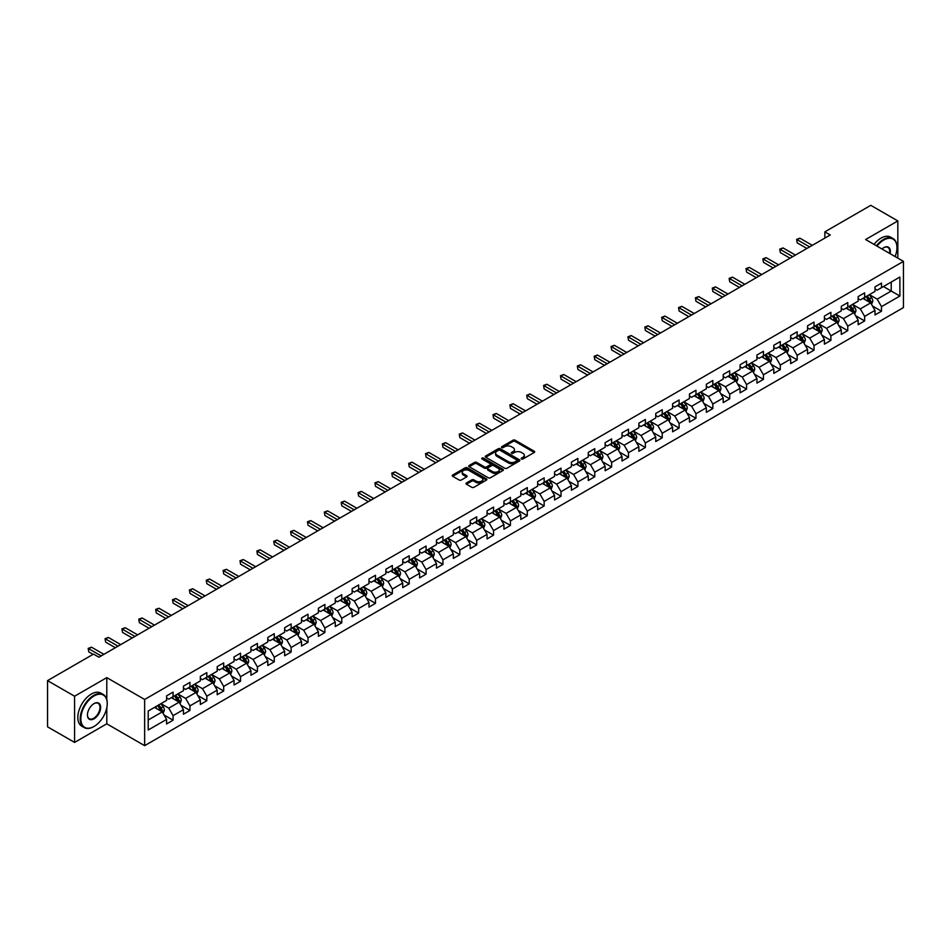 <?xml version="1.0" encoding="UTF-8"?>
<svg xmlns="http://www.w3.org/2000/svg" width="951" height="951" viewBox="0 0 951 951"><rect width="100%" height="100%" fill="white"/><g stroke="black" fill="none" stroke-linecap="round" stroke-linejoin="round"><path stroke-width="1.43" d="M521.481 458.976A1.046 0.606 0 0 0 522.967 458.976L534.248 452.462A1.498 0.868 0 0 0 534.688 451.856A1.498 0.868 0 0 0 534.248 451.238L515.145 440.206A1.498 0.868 0 0 0 513.017 440.206L501.748 446.72A1.046 0.606 0 0 0 503.234 447.576L504.684 446.732A4.803 2.77 0 0 1 511.483 446.732L513.076 447.659A4.803 2.77 0 0 1 514.479 449.621A4.803 2.77 0 0 1 513.076 451.582L511.614 452.414A1.046 0.606 0 0 0 513.1 453.282L514.562 452.438A4.803 2.77 0 0 1 521.35 452.438L522.943 453.354A4.803 2.77 0 0 1 524.346 455.315A4.803 2.77 0 0 1 522.943 457.276L521.481 458.12A1.046 0.606 0 0 0 521.481 458.976L521.481 458.12M466.43 482.977A1.498 0.868 0 0 0 465.99 483.595A1.498 0.868 0 0 0 466.43 484.202L471.791 487.304A1.498 0.868 0 0 0 473.907 487.304L486.436 480.065A1.498 0.868 0 0 0 486.876 479.459A1.498 0.868 0 0 0 486.436 478.84L467.333 467.809A1.498 0.868 0 0 0 465.205 467.809L452.688 475.048A1.498 0.868 0 0 0 452.248 475.655A1.498 0.868 0 0 0 452.688 476.273L459.155 480.005A1.498 0.868 0 0 0 461.283 480.005L466.644 476.915A1.498 0.868 0 0 0 467.084 476.296A1.498 0.868 0 0 0 466.644 475.69L463.434 473.836A4.018 2.318 0 0 1 462.257 472.195A4.018 2.318 0 0 1 464.73 470.056A4.018 2.318 0 0 1 469.105 470.555L481.681 477.818A4.018 2.318 0 0 1 482.858 479.459A4.018 2.318 0 0 1 480.386 481.598A4.018 2.318 0 0 1 476.011 481.099L473.907 479.886A1.498 0.868 0 0 0 471.791 479.886L466.43 482.977L466.43 484.202M106.797 677.623L74.582 696.227L47.55 680.631L47.55 726.826L74.582 742.422L106.797 723.818L144.647 745.667L144.647 699.472L106.797 677.623L106.797 699.556M897.827 258.137L897.827 220.929L865.612 239.533L903.45 261.382L144.647 699.472M897.827 220.929L870.795 205.333L824.85 231.854L824.85 238.107M47.55 680.631L93.507 654.098L98.904 657.212L830.247 234.98L824.85 231.854M504.791 468.249A1.498 0.868 0 0 0 506.919 468.249L519.436 461.009A1.498 0.868 0 0 0 519.876 460.403A1.498 0.868 0 0 0 519.436 459.785L500.333 448.753A1.498 0.868 0 0 0 498.217 448.753L485.688 455.993A1.498 0.868 0 0 0 485.248 456.599A1.498 0.868 0 0 0 485.688 457.217L504.791 468.249M482.454 459.202A1.046 0.606 0 0 1 483.512 459.345L483.512 458.097L502.936 469.319A1.498 0.868 0 0 1 503.376 469.925A1.498 0.868 0 0 1 502.936 470.543L490.419 477.771A1.498 0.868 0 0 1 488.291 477.771L469.188 466.739L474.549 463.672L474.549 462.424L469.188 465.514A1.498 0.868 0 0 0 468.748 466.133A1.498 0.868 0 0 0 469.188 466.739L469.188 465.514M474.549 463.672A1.498 0.868 0 0 1 476.665 463.672L476.665 462.424A1.498 0.868 0 0 0 474.549 462.424M476.665 462.424L484.416 466.893A1.498 0.868 0 0 0 486.543 466.893L490.098 464.837A1.498 0.868 0 0 0 490.538 464.231A1.498 0.868 0 0 0 490.098 463.613L482.026 458.964A1.046 0.606 0 0 1 483.512 458.097M144.647 745.667L903.45 307.577L903.45 261.382M164.047 714.986L173.082 720.204L173.082 715.651L183.46 709.648L183.46 714.213L189.95 710.468L189.95 705.904L200.328 699.912L200.328 704.477L206.819 700.721L206.819 696.168L217.197 690.176L217.197 694.729L223.687 690.985L223.687 686.432L234.065 680.44L234.065 684.993L240.544 681.249L240.544 676.696L250.933 670.705L250.933 675.258L257.412 671.513L257.412 666.96L267.802 660.957L267.802 665.522L274.28 661.777L274.28 657.212L284.658 651.221L284.658 655.786L291.149 652.041L291.149 647.476L301.526 641.485L301.526 646.038L308.017 642.294L308.017 637.741L318.395 631.749L318.395 636.302L324.885 632.558L324.885 628.005L335.263 622.013L335.263 626.566L341.754 622.822L341.754 618.269L352.132 612.266L352.132 616.83L358.622 613.086L358.622 608.521L369 602.53L369 607.095L375.49 603.35L375.49 598.785L385.868 592.794L385.868 597.347L392.359 593.602L392.359 589.049L402.737 583.058L402.737 587.611L409.215 583.866L409.215 579.314L419.605 573.322L419.605 577.875L426.084 574.131L426.084 569.578L436.473 563.586L436.473 568.139L442.952 564.395L442.952 559.83L453.33 553.839L453.33 558.403L459.82 554.659L459.82 550.094L470.198 544.103L470.198 548.656L476.689 544.911L476.689 540.358L487.067 534.367L487.067 538.92L493.557 535.175L493.557 530.622L503.935 524.631L503.935 529.184L510.425 525.439L510.425 520.886L520.803 514.895L520.803 519.448L527.294 515.704L527.294 511.139L537.672 505.147L537.672 509.712L544.162 505.968L544.162 501.403L554.54 495.412L554.54 499.976L561.031 496.22L561.031 491.667L571.408 485.676L571.408 490.229L577.887 486.484L577.887 481.931L588.277 475.94L588.277 480.493L594.755 476.748L594.755 472.195L605.145 466.204L605.145 470.757L611.624 467.012L611.624 462.459L622.002 456.456L622.002 461.021L628.492 457.276L628.492 452.712L638.87 446.72L638.87 451.285L645.36 447.529L645.36 442.976L655.738 436.985L655.738 441.537L662.229 437.793L662.229 433.24L672.607 427.249L672.607 431.802L679.097 428.057L679.097 423.504L689.475 417.513L689.475 422.066L695.966 418.321L695.966 413.768L706.343 407.765L706.343 412.33L712.834 408.585L712.834 404.02L723.212 398.029L723.212 402.594L729.702 398.838L729.702 394.285L740.08 388.293L740.08 392.846L746.559 389.102L746.559 384.549L756.948 378.557L756.948 383.11L763.427 379.366L763.427 374.813L773.805 368.822L773.805 373.374L780.295 369.63L780.295 365.077L790.673 359.074L790.673 363.639L797.164 359.894L797.164 355.329L807.542 349.338L807.542 353.903L814.032 350.158L814.032 345.593L824.41 339.602L824.41 344.155L830.901 340.41L830.901 335.858L841.278 329.866L841.278 334.419L847.769 330.675L847.769 326.122L858.147 320.13L858.147 324.683L864.637 320.939L864.637 316.386L875.015 310.383L875.015 314.947L881.506 311.203L881.506 306.638L899.884 296.034L899.884 277.05L891.23 282.043L891.23 291.042L899.884 296.034M173.082 720.204L166.591 723.949L166.591 719.396L148.213 729.999L148.213 711.027L166.591 700.412L166.591 695.859L173.082 692.114L173.082 696.667L183.46 690.676L183.46 686.123L189.95 682.378L189.95 686.931L200.328 680.94L200.328 676.375L206.819 672.63L206.819 677.195L217.197 671.204L217.197 666.639L223.687 662.895L223.687 667.459L234.065 661.456L234.065 656.903L240.544 653.159L240.544 657.712L250.933 651.72L250.933 647.167L257.412 643.423L257.412 647.976L267.802 641.984L267.802 637.432L274.28 633.687L274.28 638.24L284.658 632.249L284.658 627.696L291.149 623.939L291.149 628.504L301.526 622.513L301.526 617.948L308.017 614.203L308.017 618.768L318.395 612.765L318.395 608.212L324.885 604.467L324.885 609.02L335.263 603.029L335.263 598.476L341.754 594.732L341.754 599.285L352.132 593.293L352.132 588.74L358.622 584.996L358.622 589.549L369 583.557L369 579.004L375.49 575.248L375.49 579.813L385.868 573.822L385.868 569.257L392.359 565.512L392.359 570.077L402.737 564.074L402.737 559.521L409.215 555.776L409.215 560.329L419.605 554.338L419.605 549.785L426.084 546.04L426.084 550.593L436.473 544.602L436.473 540.049L442.952 536.305L442.952 540.857L453.33 534.866L453.33 530.313L459.82 526.557L459.82 531.122L470.198 525.13L470.198 520.566L476.689 516.821L476.689 521.386L487.067 515.394L487.067 510.83L493.557 507.085L493.557 511.638L503.935 505.647L503.935 501.094L510.425 497.349L510.425 501.902L520.803 495.911L520.803 491.358L527.294 487.613L527.294 492.166L537.672 486.175L537.672 481.622L544.162 477.877L544.162 482.43L554.54 476.439L554.54 471.874L561.031 468.13L561.031 472.695L571.408 466.703L571.408 462.138L577.887 458.394L577.887 462.947L588.277 456.955L588.277 452.403L594.755 448.658L594.755 453.211L605.145 447.22L605.145 442.667L611.624 438.922L611.624 443.475L622.002 437.484L622.002 432.931L628.492 429.186L628.492 433.739L638.87 427.748L638.87 423.183L645.36 419.439L645.36 424.003L655.738 418.012L655.738 413.447L662.229 409.703L662.229 414.267L672.607 408.264L672.607 403.711L679.097 399.967L679.097 404.52L689.475 398.528L689.475 393.976L695.966 390.231L695.966 394.784L706.343 388.793L706.343 384.24L712.834 380.495L712.834 385.048L723.212 379.057L723.212 374.492L729.702 370.747L729.702 375.312L740.08 369.321L740.08 364.756L746.559 361.011L746.559 365.576L756.948 359.573L756.948 355.02L763.427 351.276L763.427 355.829L773.805 349.837L773.805 345.284L780.295 341.54L780.295 346.093L790.673 340.101L790.673 335.548L797.164 331.804L797.164 336.357L807.542 330.366L807.542 325.813L814.032 322.056L814.032 326.621L824.41 320.63L824.41 316.065L830.901 312.32L830.901 316.885L841.278 310.882L841.278 306.329L847.769 302.584L847.769 307.137L858.147 301.146L858.147 296.593L864.637 292.849L864.637 297.401L875.015 291.41L875.015 286.857L881.506 283.113L881.506 287.666L899.884 277.05M171.346 697.665L179.133 702.159L168.755 708.15L160.969 703.657M166.591 697.915L168.755 699.163L173.082 696.667M168.755 708.15L173.082 715.651M179.133 702.159L183.46 709.648M188.215 687.93L196.001 692.423L185.623 698.414L177.837 693.921M183.46 688.179L185.623 689.427L189.95 686.931M185.623 698.414L189.95 705.904M196.001 692.423L200.328 699.912M205.083 678.194L212.869 682.687L202.492 688.679L194.705 684.185M200.328 678.443L202.492 679.692L206.819 677.195M202.492 688.679L206.819 696.168M212.869 682.687L217.197 690.176M221.952 668.458L229.738 672.951L219.36 678.943L211.574 674.449M217.197 668.708L219.36 669.956L223.687 667.459M219.36 678.943L223.687 686.432M229.738 672.951L234.065 680.44M238.82 658.71L246.606 663.204L236.228 669.207L228.442 664.713M234.065 658.96L236.228 660.208L240.544 657.712M236.228 669.207L240.544 676.696M246.606 663.204L250.933 670.705M255.688 648.974L263.475 653.468L253.097 659.459L245.31 654.966M250.933 649.224L253.097 650.472L257.412 647.976M253.097 659.459L257.412 666.96M263.475 653.468L267.802 660.957M272.557 639.238L280.343 643.732L269.953 649.723L262.179 645.23M267.802 639.488L269.953 640.736L274.28 638.24M269.953 649.723L274.28 657.212M280.343 643.732L284.658 651.221M289.425 629.503L297.211 633.996L286.822 639.987L279.035 635.494M284.658 629.752L286.822 631L291.149 628.504M286.822 639.987L291.149 647.476M297.211 633.996L301.526 641.485M306.293 619.767L314.068 624.26L303.69 630.251L295.904 625.758M301.526 620.016L303.69 621.265L308.017 618.768M303.69 630.251L308.017 637.741M314.068 624.26L318.395 631.749M323.15 610.019L330.936 614.524L320.558 620.516L312.772 616.022M318.395 610.269L320.558 611.517L324.885 609.02M320.558 620.516L324.885 628.005M330.936 614.524L335.263 622.013M340.018 600.283L347.804 604.777L337.427 610.768L329.64 606.274M335.263 600.533L337.427 601.781L341.754 599.285M337.427 610.768L341.754 618.269M347.804 604.777L352.132 612.266M356.887 590.547L364.673 595.041L354.295 601.032L346.509 596.539M352.132 590.797L354.295 592.045L358.622 589.549M354.295 601.032L358.622 608.521M364.673 595.041L369 602.53M373.755 580.811L381.541 585.305L371.163 591.296L363.377 586.803M369 581.061L371.163 582.309L375.49 579.813M371.163 591.296L375.49 598.785M381.541 585.305L385.868 592.794M390.623 571.075L398.41 575.569L388.032 581.56L380.245 577.067M385.868 571.325L388.032 572.573L392.359 570.077M388.032 581.56L392.359 589.049M398.41 575.569L402.737 583.058M407.492 561.328L415.278 565.833L404.9 571.824L397.114 567.331M402.737 561.577L404.9 562.826L409.215 560.329M404.9 571.824L409.215 579.314M415.278 565.833L419.605 573.322M424.36 551.592L432.146 556.085L421.769 562.077L413.982 557.583M419.605 551.842L421.769 553.09L426.084 550.593M421.769 562.077L426.084 569.578M432.146 556.085L436.473 563.586M441.228 541.856L449.015 546.35L438.625 552.341L430.851 547.847M436.473 542.106L438.625 543.354L442.952 540.857M438.625 552.341L442.952 559.83M449.015 546.35L453.33 553.839M458.097 532.12L465.883 536.614L455.493 542.605L447.707 538.111M453.33 532.37L455.493 533.618L459.82 531.122M455.493 542.605L459.82 550.094M465.883 536.614L470.198 544.103M474.965 522.384L482.739 526.878L472.362 532.869L464.575 528.376M470.198 522.634L472.362 523.882L476.689 521.386M472.362 532.869L476.689 540.358M482.739 526.878L487.067 534.367M491.822 512.637L499.608 517.142L489.23 523.133L481.444 518.64M487.067 512.886L489.23 514.146L493.557 511.638M489.23 523.133L493.557 530.622M499.608 517.142L503.935 524.631M508.69 502.901L516.476 507.394L506.098 513.397L498.312 508.892M503.935 503.15L506.098 504.399L510.425 501.902M506.098 513.397L510.425 520.886M516.476 507.394L520.803 514.895M525.558 493.165L533.345 497.658L522.967 503.65L515.18 499.156M520.803 493.414L522.967 494.663L527.294 492.166M522.967 503.65L527.294 511.139M533.345 497.658L537.672 505.147M542.427 483.429L550.213 487.922L539.835 493.914L532.049 489.42M537.672 483.679L539.835 484.927L544.162 482.43M539.835 493.914L544.162 501.403M550.213 487.922L554.54 495.412M559.295 473.693L567.081 478.187L556.704 484.178L548.917 479.684M554.54 473.943L556.704 475.191L561.031 472.695M556.704 484.178L561.031 491.667M567.081 478.187L571.408 485.676M576.163 463.957L583.95 468.451L573.572 474.442L565.786 469.949M571.408 464.207L573.572 465.455L577.887 462.947M573.572 474.442L577.887 481.931M583.95 468.451L588.277 475.94M593.032 454.209L600.818 458.703L590.44 464.706L582.654 460.201M588.277 454.459L590.44 455.707L594.755 453.211M590.44 464.706L594.755 472.195M600.818 458.703L605.145 466.204M609.9 444.474L617.686 448.967L607.297 454.958L599.522 450.465M605.145 444.723L607.297 445.971L611.624 443.475M607.297 454.958L611.624 462.459M617.686 448.967L622.002 456.456M626.768 434.738L634.543 439.231L624.165 445.223L616.379 440.729M622.002 434.987L624.165 436.236L628.492 433.739M624.165 445.223L628.492 452.712M634.543 439.231L638.87 446.72M643.625 425.002L651.411 429.495L641.033 435.487L633.247 430.993M638.87 425.252L641.033 426.5L645.36 424.003M641.033 435.487L645.36 442.976M651.411 429.495L655.738 436.985M660.493 415.266L668.28 419.76L657.902 425.751L650.115 421.257M655.738 415.516L657.902 416.764L662.229 414.267M657.902 425.751L662.229 433.24M668.28 419.76L672.607 427.249M677.362 405.518L685.148 410.012L674.77 416.015L666.984 411.51M672.607 405.768L674.77 407.016L679.097 404.52M674.77 416.015L679.097 423.504M685.148 410.012L689.475 417.513M694.23 395.782L702.016 400.276L691.639 406.267L683.852 401.774M689.475 396.032L691.639 397.28L695.966 394.784M691.639 406.267L695.966 413.768M702.016 400.276L706.343 407.765M711.098 386.047L718.885 390.54L708.507 396.531L700.721 392.038M706.343 386.296L708.507 387.544L712.834 385.048M708.507 396.531L712.834 404.02M718.885 390.54L723.212 398.029M727.967 376.311L735.753 380.804L725.375 386.795L717.589 382.302M723.212 376.56L725.375 377.809L729.702 375.312M725.375 386.795L729.702 394.285M735.753 380.804L740.08 388.293M744.835 366.575L752.621 371.068L742.244 377.06L734.457 372.566M740.08 366.824L742.244 368.073L746.559 365.576M742.244 377.06L746.559 384.549M752.621 371.068L756.948 378.557M761.703 356.827L769.49 361.321L759.112 367.324L751.326 362.83M756.948 357.077L759.112 358.325L763.427 355.829M759.112 367.324L763.427 374.813M769.49 361.321L773.805 368.822M778.572 347.091L786.358 351.585L775.968 357.576L768.194 353.083M773.805 347.341L775.968 348.589L780.295 346.093M775.968 357.576L780.295 365.077M786.358 351.585L790.673 359.074M795.44 337.355L803.215 341.849L792.837 347.84L785.05 343.347M790.673 337.605L792.837 338.853L797.164 336.357M792.837 347.84L797.164 355.329M803.215 341.849L807.542 349.338M812.297 327.62L820.083 332.113L809.705 338.104L801.919 333.611M807.542 327.869L809.705 329.117L814.032 326.621M809.705 338.104L814.032 345.593M820.083 332.113L824.41 339.602M829.165 317.884L836.951 322.377L826.574 328.368L818.787 323.875M824.41 318.133L826.574 319.381L830.901 316.885M826.574 328.368L830.901 335.858M836.951 322.377L841.278 329.866M846.033 308.136L853.82 312.641L843.442 318.633L835.656 314.139M841.278 308.386L843.442 309.634L847.769 307.137M843.442 318.633L847.769 326.122M853.82 312.641L858.147 320.13M862.902 298.4L870.688 302.894L860.31 308.885L852.524 304.391M858.147 298.65L860.31 299.898L864.637 297.401M860.31 308.885L864.637 316.386M870.688 302.894L875.015 310.383M883.443 286.536L891.23 291.042L877.179 299.149L869.392 294.655M875.015 288.914L877.179 290.162L881.506 287.666M877.179 299.149L881.506 306.638M74.582 696.227L74.582 742.422M148.213 720.014L162.264 711.895L154.478 707.401M162.264 711.895L166.591 719.396M872.471 305.984L881.506 311.203M855.603 315.72L864.637 320.939M838.734 325.468L847.769 330.675M821.866 335.204L830.901 340.41M805.01 344.94L814.032 350.158M788.141 354.675L797.164 359.894M771.273 364.411L780.295 369.63M754.405 374.159L763.427 379.366M737.536 383.895L746.559 389.102M720.668 393.631L729.702 398.838M703.799 403.367L712.834 408.585M686.931 413.103L695.966 418.321M670.063 422.85L679.097 428.057M653.194 432.586L662.229 437.793M636.338 442.322L645.36 447.529M619.47 452.058L628.492 457.276M602.601 461.794L611.624 467.012M585.733 471.541L594.755 476.748M568.864 481.277L577.887 486.484M551.996 491.013L561.031 496.22M535.128 500.749L544.162 505.968M518.259 510.485L527.294 515.704M501.391 520.233L510.425 525.439M484.523 529.969L493.557 535.175M467.666 539.704L476.689 544.911M450.798 549.44L459.82 554.659M433.929 559.176L442.952 564.395M417.061 568.924L426.084 574.131M400.193 578.66L409.215 583.866M383.324 588.396L392.359 593.602M366.456 598.131L375.49 603.35M349.588 607.867L358.622 613.086M332.719 617.603L341.754 622.822M315.851 627.351L324.885 632.558M298.994 637.087L308.017 642.294M282.126 646.823L291.149 652.041M265.258 656.559L274.28 661.777M248.389 666.294L257.412 671.513M231.521 676.042L240.544 681.249M214.653 685.778L223.687 690.985M197.784 695.514L206.819 700.721M180.916 705.25L189.95 710.468M106.797 723.818L106.797 707.71M521.897 459.119L522.943 458.525A4.803 2.77 0 0 0 524.346 456.563L524.346 455.315M514.479 449.621L514.479 450.869A4.803 2.77 0 0 1 513.076 452.831L512.03 453.425M534.224 452.474L515.145 441.454A1.498 0.868 0 0 0 513.017 441.454L502.164 447.731M519.436 459.785L519.436 461.009L500.333 450.001A1.498 0.868 0 0 0 498.217 450.001L485.711 457.229M516.785 460.831A1.046 0.606 0 0 0 516.785 459.975L500.012 450.287A1.046 0.606 0 0 0 498.526 450.287L496.993 451.178A4.803 2.77 0 0 0 495.59 453.14A4.803 2.77 0 0 0 496.993 455.101L508.452 461.722A4.803 2.77 0 0 0 515.252 461.722L516.785 460.831L516.785 462.079A1.046 0.606 0 0 0 516.785 461.223M495.59 453.14L495.59 454.388A4.803 2.77 0 0 0 496.993 456.349L496.993 455.101M516.785 462.079L515.252 462.971A4.803 2.77 0 0 1 508.452 462.971L496.993 456.349M476.665 463.672L484.416 468.142A1.498 0.868 0 0 0 486.543 468.142L490.098 466.085A1.498 0.868 0 0 0 490.538 465.479L490.538 464.231M483.512 459.345L502.913 470.555M492.452 471.541A4.018 2.318 0 0 0 496.826 472.041A4.018 2.318 0 0 0 499.311 469.901A4.018 2.318 0 0 0 498.134 468.261L493.7 465.705A1.498 0.868 0 0 0 491.584 465.705L488.029 467.749A1.498 0.868 0 0 0 487.59 468.368A1.498 0.868 0 0 0 488.029 468.974L492.452 471.541L492.452 472.79A4.018 2.318 0 0 0 496.826 473.289A4.018 2.318 0 0 0 499.311 471.149L499.311 469.901M487.59 468.368L487.59 469.616A1.498 0.868 0 0 0 488.029 470.222L488.029 468.974M492.452 472.79L488.029 470.222M482.858 479.459L482.858 480.707A4.018 2.318 0 0 1 480.386 482.846A4.018 2.318 0 0 1 476.011 482.347L473.907 481.135A1.498 0.868 0 0 0 471.791 481.135L466.454 484.214M462.257 472.195L462.257 473.443A4.018 2.318 0 0 0 463.434 475.084L463.434 473.836M466.644 475.69L466.644 476.915L463.434 475.084M486.436 478.84L486.436 480.065L467.333 469.057A1.498 0.868 0 0 0 465.205 469.057L452.7 476.285L452.688 475.048M871.544 304.379L872.828 301.134A4.054 2.342 -120 0 0 871.532 297.687L869.309 294.703M865.41 299.85L863.9 297.829M865.957 296.641L868.18 299.624A4.054 2.342 60 0 1 869.345 302.061L870.64 301.312A4.054 2.342 -120 0 0 869.487 298.876L867.253 295.892M866.23 296.474L868.715 299.779A2.068 1.189 60 0 1 869.083 300.409L870.64 301.312M809.598 246.903L797.2 239.747L799.898 238.178L812.297 245.346M806.9 248.461L797.2 242.862L796.605 239.402L799.898 238.178M797.2 242.862L796.605 239.402M895.093 256.556A18.651 10.77 120 0 0 896.959 247.652A18.651 10.77 120 0 0 883.776 240.032A18.651 10.77 120 0 0 877 246.107M876.43 245.786A19.115 11.032 -60 0 1 883.443 239.474A19.115 11.032 -60 0 1 893.001 238.523A19.115 11.032 -60 0 1 896.959 247.272A19.115 11.032 -60 0 1 896.959 247.462M881.969 248.984A9.332 5.385 -60 0 1 883.776 247.652L883.776 247.652A9.332 5.385 -60 0 1 890.112 253.691M874.052 244.419A19.115 11.032 -60 0 1 881.066 238.107A19.115 11.032 -60 0 1 890.623 237.156L893.001 238.523M889.53 253.346A8.868 5.124 120 0 0 887.877 247.403A8.868 5.124 120 0 0 883.61 247.747M93.721 726.635L94.042 726.445A18.651 10.77 120 0 0 107.237 703.597A18.651 10.77 120 0 0 94.042 695.977A18.651 10.77 120 0 0 80.847 718.825A18.651 10.77 120 0 0 94.042 726.445L93.721 726.635A19.115 11.032 -60 0 1 84.163 727.574A19.115 11.032 -60 0 1 81.227 712.263A19.115 11.032 -60 0 1 93.721 695.419A19.115 11.032 -60 0 1 103.279 694.468A19.115 11.032 -60 0 1 107.237 703.229A19.115 11.032 -60 0 1 107.237 703.407M94.042 718.825A9.332 5.385 -60 0 1 87.444 715.021A9.332 5.385 -60 0 1 94.042 703.597L94.042 703.597A9.332 5.385 -60 0 1 100.64 707.401A9.332 5.385 -60 0 1 94.042 718.825M87.444 714.831A8.868 5.124 120 0 0 89.287 718.706A8.868 5.124 120 0 0 93.721 718.267A8.868 5.124 120 0 0 99.51 710.456A8.868 5.124 120 0 0 98.155 703.348A8.868 5.124 120 0 0 93.876 703.692M84.163 727.574L81.786 726.207A19.115 11.032 -60 0 1 78.85 710.884A19.115 11.032 -60 0 1 91.344 694.052A19.115 11.032 -60 0 1 100.901 693.101L103.279 694.468M854.676 314.115L855.959 310.87A4.054 2.342 -120 0 0 854.664 307.423L852.441 304.451M848.542 309.586L847.032 307.565M849.088 306.377L851.311 309.36A4.054 2.342 60 0 1 852.476 311.797L853.772 311.048A4.054 2.342 -120 0 0 852.619 308.611L850.384 305.628M849.374 306.222L851.846 309.527A2.068 1.189 60 0 1 852.215 310.145L853.772 311.048M837.807 323.851L839.091 320.618A4.054 2.342 -120 0 0 837.807 317.159L835.572 314.187M831.685 319.334L830.164 317.301M832.22 316.124L834.455 319.096A4.054 2.342 60 0 1 835.608 321.533L836.904 320.784A4.054 2.342 -120 0 0 835.751 318.347L833.516 315.375M832.505 315.958L834.978 319.263A2.068 1.189 60 0 1 835.347 319.893L836.904 320.784M792.73 256.639L780.331 249.483L783.03 247.926L795.44 255.082M790.031 258.196L780.331 252.597L779.737 249.138L783.03 247.926M780.331 252.597L779.737 249.138M775.861 266.375L763.463 259.219L766.161 257.662L778.572 264.818M773.163 267.944L763.463 262.345L762.868 258.874L766.161 257.662M763.463 262.345L762.868 258.874M820.939 333.587L822.223 330.354A4.054 2.342 -120 0 0 820.939 326.906L818.704 323.922M814.817 329.07L813.295 327.049M815.352 325.86L817.587 328.832A4.054 2.342 60 0 1 818.74 331.269L820.035 330.52A4.054 2.342 -120 0 0 818.882 328.083L816.647 325.111M815.637 325.694L818.11 328.998A2.068 1.189 60 0 1 818.49 329.628L820.035 330.52M804.07 343.335L805.366 340.089A4.054 2.342 -120 0 0 804.07 336.642L801.836 333.658M797.948 338.806L796.427 336.785M798.483 335.596L800.718 338.58A4.054 2.342 60 0 1 801.871 341.017L803.167 340.268A4.054 2.342 -120 0 0 802.014 337.831L799.779 334.847M798.769 335.43L801.241 338.734A2.068 1.189 60 0 1 801.622 339.364L803.167 340.268M787.202 353.071L788.498 349.825A4.054 2.342 -120 0 0 787.202 346.378L784.967 343.394M781.08 348.541L779.558 346.521M781.615 345.332L783.85 348.316A4.054 2.342 60 0 1 785.003 350.753L786.311 350.004A4.054 2.342 -120 0 0 785.146 347.567L782.911 344.583M781.9 345.165L784.373 348.47A2.068 1.189 60 0 1 784.753 349.1L786.311 350.004M758.993 276.123L746.594 268.955L749.305 267.397L761.703 274.554M756.295 277.68L746.594 272.081L746 268.61L749.305 267.397M746.594 272.081L746 268.61M742.137 285.859L729.726 278.691L732.436 277.133L744.835 284.29M739.426 287.416L729.726 281.817L729.132 278.358L732.436 277.133M729.726 281.817L729.132 278.358M725.268 295.595L712.858 288.438L715.568 286.869L727.967 294.037M722.558 297.152L712.858 291.553L712.263 288.094L715.568 286.869M712.858 291.553L712.263 288.094M770.346 362.806L771.63 359.561A4.054 2.342 -120 0 0 770.334 356.114L768.099 353.142M764.212 358.277L762.69 356.256M764.747 355.068L766.981 358.051A4.054 2.342 60 0 1 768.146 360.488L769.442 359.74A4.054 2.342 -120 0 0 768.277 357.303L766.042 354.319M765.032 354.913L767.505 358.218A2.068 1.189 60 0 1 767.885 358.836L769.442 359.74M708.4 305.33L695.989 298.174L698.7 296.617L711.098 303.773M705.69 306.888L695.989 301.289L695.395 297.829L698.7 296.617M695.989 301.289L695.395 297.829M753.477 372.542L754.761 369.309A4.054 2.342 -120 0 0 753.465 365.85L751.231 362.878M747.343 368.025L745.834 365.992M747.878 364.815L750.113 367.787A4.054 2.342 60 0 1 751.278 370.224L752.574 369.475A4.054 2.342 -120 0 0 751.409 367.038L749.186 364.055M748.164 364.649L750.636 367.954A2.068 1.189 60 0 1 751.017 368.584L752.574 369.475M691.532 315.066L679.133 307.91L681.831 306.353L694.23 313.509M688.821 316.635L679.133 311.036L678.538 307.565L681.831 306.353M679.133 311.036L678.538 307.565M736.609 382.278L737.893 379.045A4.054 2.342 -120 0 0 736.597 375.597L734.362 372.614M730.475 377.761L728.965 375.728M731.01 374.551L733.245 377.523A4.054 2.342 60 0 1 734.41 379.96L735.705 379.211A4.054 2.342 -120 0 0 734.541 376.774L732.318 373.802M731.295 374.385L733.768 377.69A2.068 1.189 60 0 1 734.148 378.32L735.705 379.211M674.663 324.802L662.265 317.646L664.963 316.089L677.362 323.245M671.965 326.371L662.265 320.772L661.67 317.301L664.963 316.089M662.265 320.772L661.67 317.301M719.741 392.026L721.024 388.781A4.054 2.342 -120 0 0 719.729 385.333L717.506 382.35M713.607 387.497L712.097 385.476M714.153 384.287L716.376 387.259A4.054 2.342 60 0 1 717.541 389.708L718.837 388.947A4.054 2.342 -120 0 0 717.672 386.51L715.449 383.538M714.427 384.121L716.911 387.426A2.068 1.189 60 0 1 717.28 388.056L718.837 388.947M657.795 334.55L645.396 327.382L648.095 325.824L660.493 332.981M655.096 336.107L645.396 330.508L644.802 327.037L648.095 325.824M645.396 330.508L644.802 327.037M702.872 401.762L704.156 398.517A4.054 2.342 -120 0 0 702.86 395.069L700.637 392.085M696.738 397.233L695.229 395.212M697.285 394.023L699.508 397.007A4.054 2.342 60 0 1 700.673 399.444L701.969 398.695A4.054 2.342 -120 0 0 700.816 396.258L698.581 393.274M697.558 393.857L700.043 397.161A2.068 1.189 60 0 1 700.412 397.791L701.969 398.695M640.926 344.286L628.528 337.13L631.226 335.56L643.625 342.729M638.228 345.843L628.528 340.244L627.933 336.785L631.226 335.56M628.528 340.244L627.933 336.785M686.004 411.498L687.288 408.252A4.054 2.342 -120 0 0 685.992 404.805L683.769 401.821M679.87 406.969L678.36 404.948M680.417 403.759L682.64 406.743A4.054 2.342 60 0 1 683.805 409.18L685.1 408.431A4.054 2.342 -120 0 0 683.947 405.994L681.712 403.01M680.702 403.604L683.175 406.909A2.068 1.189 60 0 1 683.543 407.527L685.1 408.431M624.058 354.022L611.659 346.865L614.358 345.296L626.768 352.464M621.36 355.579L611.659 349.98L611.065 346.521L614.358 345.296M611.659 349.98L611.065 346.521M669.135 421.234L670.419 418A4.054 2.342 -120 0 0 669.135 414.541L666.901 411.569M663.013 416.704L661.492 414.684M663.548 413.495L665.783 416.479A4.054 2.342 60 0 1 666.936 418.915L668.232 418.167A4.054 2.342 -120 0 0 667.079 415.73L664.844 412.746M663.834 413.34L666.306 416.645A2.068 1.189 60 0 1 666.675 417.275L668.232 418.167M607.19 363.757L594.791 356.601L597.49 355.044L609.9 362.2M604.491 365.327L594.791 359.728L594.197 356.256L597.49 355.044M594.791 359.728L594.197 356.256M652.267 430.969L653.551 427.736A4.054 2.342 -120 0 0 652.267 424.277L650.032 421.305M646.145 426.452L644.623 424.419M646.68 423.243L648.915 426.214A4.054 2.342 60 0 1 650.068 428.651L651.364 427.902A4.054 2.342 -120 0 0 650.211 425.466L647.976 422.494M646.965 423.076L649.438 426.381A2.068 1.189 60 0 1 649.818 427.011L651.364 427.902M590.321 373.493L577.923 366.337L580.633 364.78L593.032 371.936M587.623 375.063L577.923 369.464L577.328 365.992L580.633 364.78M577.923 369.464L577.328 365.992M635.399 440.705L636.695 437.472A4.054 2.342 -120 0 0 635.399 434.025L633.164 431.041M629.277 436.188L627.755 434.167M629.812 432.978L632.046 435.95A4.054 2.342 60 0 1 633.2 438.387L634.507 437.638A4.054 2.342 -120 0 0 633.342 435.201L631.107 432.23M630.097 432.812L632.57 436.117A2.068 1.189 60 0 1 632.95 436.747L634.507 437.638M573.465 383.241L561.054 376.073L563.765 374.516L576.163 381.672M570.755 384.798L561.054 379.199L560.46 375.728L563.765 374.516M561.054 379.199L560.46 375.728M618.53 450.453L619.826 447.208A4.054 2.342 -120 0 0 618.53 443.76L616.296 440.777M612.408 445.924L610.887 443.903M612.943 442.714L615.178 445.698A4.054 2.342 60 0 1 616.331 448.135L617.639 447.386A4.054 2.342 -120 0 0 616.474 444.949L614.239 441.965M613.229 442.548L615.701 445.853A2.068 1.189 60 0 1 616.082 446.483L617.639 447.386M556.597 392.977L544.186 385.821L546.896 384.252L559.295 391.42M553.886 394.534L544.186 388.935L543.592 385.476L546.896 384.252M544.186 388.935L543.592 385.476M601.674 460.189L602.958 456.944A4.054 2.342 -120 0 0 601.662 453.496L599.427 450.512M595.54 455.66L594.018 453.639M596.075 452.45L598.31 455.434A4.054 2.342 60 0 1 599.475 457.871L600.77 457.122A4.054 2.342 -120 0 0 599.606 454.685L597.371 451.701M596.36 452.296L598.833 455.6A2.068 1.189 60 0 1 599.213 456.218L600.77 457.122M539.728 402.713L527.318 395.557L530.028 393.987L542.427 401.156M537.018 404.27L527.318 398.671L526.723 395.212L530.028 393.987M527.318 398.671L526.723 395.212M584.806 469.925L586.089 466.691A4.054 2.342 -120 0 0 584.794 463.232L582.559 460.26M578.672 465.396L577.162 463.375M579.207 462.186L581.441 465.17A4.054 2.342 60 0 1 582.606 467.607L583.902 466.858A4.054 2.342 -120 0 0 582.737 464.421L580.514 461.437M579.492 462.031L581.964 465.336A2.068 1.189 60 0 1 582.345 465.954L583.902 466.858M522.86 412.449L510.461 405.292L513.16 403.735L525.558 410.891M520.149 414.018L510.461 408.407L509.867 404.948L513.16 403.735M510.461 408.407L509.867 404.948M567.937 479.661L569.221 476.427A4.054 2.342 -120 0 0 567.925 472.968L565.69 469.996M561.803 475.143L560.294 473.111M562.338 471.934L564.573 474.906A4.054 2.342 60 0 1 565.738 477.343L567.034 476.594A4.054 2.342 -120 0 0 565.869 474.157L563.646 471.185M562.623 471.767L565.096 475.072A2.068 1.189 60 0 1 565.476 475.702L567.034 476.594M505.991 422.185L493.593 415.028L496.291 413.471L508.69 420.627M503.293 423.754L493.593 418.155L492.998 414.684L496.291 413.471M493.593 418.155L492.998 414.684M551.069 489.396L552.353 486.163A4.054 2.342 -120 0 0 551.057 482.716L548.834 479.732M544.935 484.879L543.425 482.858M545.482 481.67L547.705 484.641A4.054 2.342 60 0 1 548.87 487.078L550.165 486.33A4.054 2.342 -120 0 0 549 483.893L546.777 480.921M545.755 481.503L548.24 484.808A2.068 1.189 60 0 1 548.608 485.438L550.165 486.33M489.123 431.932L476.724 424.764L479.423 423.207L491.822 430.363M486.425 433.49L476.724 427.891L476.13 424.419L479.423 423.207M476.724 427.891L476.13 424.419M534.2 499.144L535.484 495.899A4.054 2.342 -120 0 0 534.189 492.452L531.966 489.468M528.067 494.615L526.557 492.594M528.613 491.405L530.836 494.389A4.054 2.342 60 0 1 532.001 496.826L533.297 496.077A4.054 2.342 -120 0 0 532.144 493.64L529.909 490.657M528.887 491.239L531.371 494.544A2.068 1.189 60 0 1 531.74 495.174L533.297 496.077M472.255 441.668L459.856 434.5L462.555 432.943L474.965 440.111M469.556 443.225L459.856 437.626L459.262 434.167L462.555 432.943M459.856 437.626L459.262 434.167M517.332 508.88L518.616 505.635A4.054 2.342 -120 0 0 517.32 502.187L515.097 499.204M511.198 504.351L509.688 502.33M511.745 501.141L513.98 504.125A4.054 2.342 60 0 1 515.133 506.562L516.429 505.813A4.054 2.342 -120 0 0 515.276 503.376L513.041 500.392M512.03 500.987L514.503 504.292A2.068 1.189 60 0 1 514.871 504.91L516.429 505.813M455.386 451.404L442.988 444.248L445.686 442.679L458.097 449.847M452.688 452.961L442.988 447.362L442.393 443.903L445.686 442.679M442.988 447.362L442.393 443.903M500.464 518.616L501.748 515.371A4.054 2.342 -120 0 0 500.464 511.923L498.229 508.951M494.342 514.087L492.82 512.066M494.877 510.877L497.111 513.861A4.054 2.342 60 0 1 498.265 516.298L499.56 515.549A4.054 2.342 -120 0 0 498.407 513.112L496.172 510.128M495.162 510.723L497.635 514.027A2.068 1.189 60 0 1 498.003 514.646L499.56 515.549M438.518 461.14L426.119 453.984L428.818 452.426L441.228 459.583M435.82 462.697L426.119 457.098L425.525 453.639L428.818 452.426M426.119 457.098L425.525 453.639M483.595 528.352L484.879 525.118A4.054 2.342 -120 0 0 483.595 521.659L481.361 518.687M477.473 523.835L475.952 521.802M478.008 520.625L480.243 523.597A4.054 2.342 60 0 1 481.396 526.034L482.692 525.285A4.054 2.342 -120 0 0 481.539 522.848L479.304 519.876M478.294 520.459L480.766 523.763A2.068 1.189 60 0 1 481.147 524.393L482.692 525.285M421.65 470.876L409.251 463.719L411.961 462.162L424.36 469.319M418.951 472.445L409.251 466.846L408.657 463.375L411.961 462.162M409.251 466.846L408.657 463.375M466.727 538.088L468.023 534.854A4.054 2.342 -120 0 0 466.727 531.407L464.492 528.423M460.605 533.57L459.083 531.55M461.14 530.361L463.375 533.333A4.054 2.342 60 0 1 464.528 535.77L465.835 535.021A4.054 2.342 -120 0 0 464.67 532.584L462.436 529.612M461.425 530.194L463.898 533.499A2.068 1.189 60 0 1 464.278 534.129L465.835 535.021M404.793 480.624L392.383 473.455L395.093 471.898L407.492 479.054M402.083 482.181L392.383 476.582L391.788 473.111L395.093 471.898M392.383 476.582L391.788 473.111M449.859 547.835L451.154 544.59A4.054 2.342 -120 0 0 449.859 541.143L447.624 538.159M443.737 543.306L442.215 541.285M444.272 540.097L446.506 543.08A4.054 2.342 60 0 1 447.659 545.517L448.967 544.768A4.054 2.342 -120 0 0 447.802 542.332L445.567 539.348M444.557 539.93L447.029 543.235A2.068 1.189 60 0 1 447.41 543.865L448.967 544.768M387.925 490.359L375.514 483.191L378.225 481.634L390.623 488.79M385.214 491.917L375.514 486.318L374.92 482.858L378.225 481.634M375.514 486.318L374.92 482.858M433.002 557.571L434.286 554.326A4.054 2.342 -120 0 0 432.99 550.879L430.755 547.895M426.868 553.042L425.347 551.021M427.403 549.833L429.638 552.816A4.054 2.342 60 0 1 430.803 555.253L432.099 554.504A4.054 2.342 -120 0 0 430.934 552.067L428.699 549.084M427.688 549.666L430.161 552.971A2.068 1.189 60 0 1 430.541 553.601L432.099 554.504M371.056 500.095L358.646 492.939L361.356 491.37L373.755 498.538M368.346 501.652L358.646 496.053L358.051 492.594L361.356 491.37M358.646 496.053L358.051 492.594M416.134 567.307L417.418 564.062A4.054 2.342 -120 0 0 416.122 560.615L413.887 557.643M410 562.778L408.49 560.757M410.535 559.568L412.77 562.552A4.054 2.342 60 0 1 413.935 564.989L415.23 564.24A4.054 2.342 -120 0 0 414.065 561.803L411.842 558.819M410.82 559.414L413.293 562.719A2.068 1.189 60 0 1 413.673 563.337L415.23 564.24M354.188 509.831L341.789 502.675L344.488 501.118L356.887 508.274M351.478 511.388L341.789 505.789L341.195 502.33L344.488 501.118M341.789 505.789L341.195 502.33M399.265 577.043L400.549 573.81A4.054 2.342 -120 0 0 399.254 570.35L397.019 567.378M393.132 572.526L391.622 570.493M393.666 569.316L395.901 572.288A4.054 2.342 60 0 1 397.066 574.725L398.362 573.976A4.054 2.342 -120 0 0 397.197 571.539L394.974 568.567M393.952 569.15L396.436 572.454A2.068 1.189 60 0 1 396.805 573.084L398.362 573.976M337.32 519.567L324.921 512.411L327.62 510.853L340.018 518.01M334.621 521.136L324.921 515.537L324.327 512.066L327.62 510.853M324.921 515.537L324.327 512.066M382.397 586.779L383.681 583.545A4.054 2.342 -120 0 0 382.385 580.098L380.162 577.114M376.263 582.262L374.753 580.241M376.81 579.052L379.033 582.024A4.054 2.342 60 0 1 380.198 584.461L381.494 583.712A4.054 2.342 -120 0 0 380.329 581.275L378.106 578.303M377.083 578.886L379.568 582.19A2.068 1.189 60 0 1 379.936 582.82L381.494 583.712M320.451 529.315L308.053 522.147L310.751 520.589L323.15 527.746M317.753 530.872L308.053 525.273L307.458 521.802L310.751 520.589M308.053 525.273L307.458 521.802M365.529 596.527L366.813 593.281A4.054 2.342 -120 0 0 365.517 589.834L363.294 586.85M359.395 591.997L357.885 589.977M359.942 588.788L362.165 591.772A4.054 2.342 60 0 1 363.33 594.209L364.625 593.46A4.054 2.342 -120 0 0 363.472 591.023L361.237 588.039M360.215 588.621L362.7 591.926A2.068 1.189 60 0 1 363.068 592.556L364.625 593.46M303.583 539.051L291.184 531.882L293.883 530.325L306.293 537.481M300.885 540.608L291.184 535.009L290.59 531.55L293.883 530.325M291.184 535.009L290.59 531.55M348.66 606.262L349.944 603.017A4.054 2.342 -120 0 0 348.648 599.57L346.426 596.586M342.538 601.733L341.017 599.712M343.073 598.524L345.308 601.507A4.054 2.342 60 0 1 346.461 603.944L347.757 603.196A4.054 2.342 -120 0 0 346.604 600.759L344.369 597.775M343.359 598.357L345.831 601.662A2.068 1.189 60 0 1 346.2 602.292L347.757 603.196M286.715 548.786L274.316 541.63L277.014 540.061L289.425 547.229M284.016 550.344L274.316 544.745L273.722 541.285L277.014 540.061M274.316 544.745L273.722 541.285M331.792 615.998L333.076 612.753A4.054 2.342 -120 0 0 331.792 609.306L329.557 606.334M325.67 611.469L324.148 609.448M326.205 608.26L328.44 611.243A4.054 2.342 60 0 1 329.593 613.68L330.889 612.931A4.054 2.342 -120 0 0 329.735 610.494L327.501 607.511M326.49 608.105L328.963 611.41A2.068 1.189 60 0 1 329.331 612.028L330.889 612.931M269.846 558.522L257.448 551.366L260.146 549.809L272.557 556.965M267.148 560.08L257.448 554.481L256.853 551.021L260.146 549.809M257.448 554.481L256.853 551.021M314.924 625.734L316.207 622.501A4.054 2.342 -120 0 0 314.924 619.042L312.689 616.07M308.802 621.217L307.28 619.184M309.337 618.007L311.571 620.979A4.054 2.342 60 0 1 312.724 623.416L314.02 622.667A4.054 2.342 -120 0 0 312.867 620.23L310.632 617.258M309.622 617.841L312.094 621.146A2.068 1.189 60 0 1 312.475 621.776L314.02 622.667M252.978 568.258L240.579 561.102L243.29 559.545L255.688 566.701M250.279 569.827L240.579 564.228L239.985 560.757L243.29 559.545M240.579 564.228L239.985 560.757M298.055 635.47L299.351 632.237A4.054 2.342 -120 0 0 298.055 628.789L295.82 625.806M291.933 630.953L290.412 628.932M292.468 627.743L294.703 630.715A4.054 2.342 60 0 1 295.856 633.152L297.164 632.403A4.054 2.342 -120 0 0 295.999 629.966L293.764 626.994M292.753 627.577L295.226 630.882A2.068 1.189 60 0 1 295.606 631.512L297.164 632.403M236.121 578.006L223.711 570.838L226.421 569.28L238.82 576.437M233.411 579.563L223.711 573.964L223.116 570.493L226.421 569.28M223.711 573.964L223.116 570.493M281.187 645.218L282.483 641.973A4.054 2.342 -120 0 0 281.187 638.525L278.952 635.541M275.065 640.689L273.543 638.668M275.6 637.479L277.835 640.463A4.054 2.342 60 0 1 279 642.9L280.295 642.151A4.054 2.342 -120 0 0 279.13 639.714L276.896 636.73M275.885 637.313L278.358 640.617A2.068 1.189 60 0 1 278.738 641.247L280.295 642.151M219.253 587.742L206.843 580.574L209.553 579.016L221.952 586.173M216.543 589.299L206.843 583.7L206.248 580.241L209.553 579.016M206.843 583.7L206.248 580.241M264.33 654.954L265.614 651.708A4.054 2.342 -120 0 0 264.319 648.261L262.084 645.277M258.196 650.425L256.675 648.404M258.731 647.215L260.966 650.199A4.054 2.342 60 0 1 262.131 652.636L263.427 651.887A4.054 2.342 -120 0 0 262.262 649.45L260.027 646.466M259.017 647.049L261.489 650.353A2.068 1.189 60 0 1 261.87 650.983L263.427 651.887M202.385 597.478L189.986 590.321L192.684 588.752L205.083 595.92M199.674 599.035L189.986 593.436L189.38 589.977L192.684 588.752M189.986 593.436L189.38 589.977M247.462 664.69L248.746 661.444A4.054 2.342 -120 0 0 247.45 657.997L245.215 655.025M241.328 660.16L239.818 658.14M241.863 656.951L244.098 659.935A4.054 2.342 60 0 1 245.263 662.372L246.559 661.623A4.054 2.342 -120 0 0 245.394 659.186L243.171 656.202M242.148 656.796L244.621 660.101A2.068 1.189 60 0 1 245.001 660.719L246.559 661.623M185.516 607.213L173.118 600.057L175.816 598.5L188.215 605.656M182.806 608.771L173.118 603.172L172.523 599.712L175.816 598.5M173.118 603.172L172.523 599.712M230.594 674.425L231.878 671.192A4.054 2.342 -120 0 0 230.582 667.733L228.347 664.761M224.46 669.908L222.95 667.875M225.007 666.699L227.23 669.67A4.054 2.342 60 0 1 228.395 672.107L229.69 671.358A4.054 2.342 -120 0 0 228.525 668.922L226.302 665.938M225.28 666.532L227.764 669.837A2.068 1.189 60 0 1 228.133 670.467L229.69 671.358M168.648 616.949L156.249 609.793L158.948 608.236L171.346 615.392M165.95 618.519L156.249 612.919L155.655 609.448L158.948 608.236M156.249 612.919L155.655 609.448M213.725 684.161L215.009 680.928A4.054 2.342 -120 0 0 213.713 677.481L211.491 674.497M207.591 679.644L206.082 677.611M208.138 676.434L210.361 679.406A4.054 2.342 60 0 1 211.526 681.843L212.822 681.094A4.054 2.342 -120 0 0 211.657 678.657L209.434 675.685M208.412 676.268L210.896 679.573A2.068 1.189 60 0 1 211.265 680.203L212.822 681.094M151.78 626.685L139.381 619.529L142.079 617.972L154.478 625.128M149.081 628.254L139.381 622.655L138.787 619.184L142.079 617.972M139.381 622.655L138.787 619.184M196.857 693.909L198.141 690.664A4.054 2.342 -120 0 0 196.845 687.216L194.622 684.233M190.723 689.38L189.213 687.359M191.27 686.17L193.493 689.142A4.054 2.342 60 0 1 194.658 691.591L195.954 690.83A4.054 2.342 -120 0 0 194.8 688.393L192.566 685.421M191.543 686.004L194.028 689.309A2.068 1.189 60 0 1 194.396 689.939L195.954 690.83M134.911 636.433L122.513 629.265L125.211 627.708L137.622 634.864M132.213 637.99L122.513 632.391L121.918 628.92L125.211 627.708M122.513 632.391L121.918 628.92M179.989 703.645L181.272 700.4A4.054 2.342 -120 0 0 179.989 696.952L177.754 693.968M173.867 699.116L172.345 697.095M174.402 695.906L176.636 698.89A4.054 2.342 60 0 1 177.789 701.327L179.085 700.578A4.054 2.342 -120 0 0 177.932 698.141L175.697 695.157M174.687 695.74L177.159 699.044A2.068 1.189 60 0 1 177.528 699.674L179.085 700.578M118.043 646.169L105.644 639.013L108.343 637.443L120.753 644.612M115.344 647.726L105.644 642.127L105.05 638.668L108.343 637.443M105.644 642.127L105.05 638.668M163.12 713.381L164.404 710.135A4.054 2.342 -120 0 0 163.12 706.688L160.885 703.704M156.998 708.852L155.477 706.831M157.533 705.642L159.768 708.626A4.054 2.342 60 0 1 160.921 711.063L162.217 710.314A4.054 2.342 -120 0 0 161.064 707.877L158.829 704.893M157.818 705.487L160.291 708.792A2.068 1.189 60 0 1 160.66 709.41L162.217 710.314M101.175 655.905L88.776 648.748L91.486 647.179L103.885 654.347M93.067 654.347L88.776 651.863L88.181 648.404L91.486 647.179M88.776 651.863L88.181 648.404M522.943 458.525L522.943 457.276M511.614 453.282L511.614 452.414M513.076 452.831L513.076 451.582M501.748 447.576L501.748 446.72M513.017 441.454L513.017 440.206M515.145 441.454L515.145 440.206M534.248 452.462L534.248 451.238M485.688 457.217L485.688 455.993M498.217 450.001L498.217 448.753M500.333 450.001L500.333 448.753M508.452 462.971L508.452 461.722M515.252 462.971L515.252 461.722M484.416 468.142L484.416 466.893M486.543 468.142L486.543 466.893M490.098 466.085L490.098 464.837M502.936 470.543L502.936 469.319M471.791 481.135L471.791 479.886M473.907 481.135L473.907 479.886M476.011 482.347L476.011 481.099M465.205 469.057L465.205 467.809M467.333 469.057L467.333 467.809M870.284 302.668L872.804 301.217M869.487 298.876L871.532 297.687M866.599 300.54L868.18 299.624M853.427 312.404L855.936 310.953M852.619 308.611L854.664 307.423M849.73 310.276L851.311 309.36M836.559 322.139L839.067 320.689M835.751 318.347L837.807 317.159M832.862 320.011L834.455 319.096M819.691 331.875L822.199 330.425M818.882 328.083L820.939 326.906M815.994 329.747L817.587 328.832M802.822 341.623L805.331 340.173M802.014 337.831L804.07 336.642M799.125 339.483L800.718 338.58M785.954 351.359L788.462 349.909M785.146 347.567L787.202 346.378M782.269 349.231L783.85 348.316M769.086 361.095L771.594 359.644M768.277 357.303L770.334 356.114M765.4 358.967L766.981 358.051M752.217 370.831L754.737 369.38M751.409 367.038L753.465 365.85M748.532 368.703L750.113 367.787M735.349 380.566L737.869 379.116M734.541 376.774L736.597 375.597M731.664 378.439L733.245 377.523M718.481 390.314L721.001 388.864M717.672 386.51L719.729 385.333M714.795 388.174L716.376 387.259M701.612 400.05L704.132 398.6M700.816 396.258L702.86 395.069M697.927 397.922L699.508 397.007M684.756 409.786L687.264 408.336M683.947 405.994L685.992 404.805M681.059 407.658L682.64 406.743M667.887 419.522L670.396 418.071M667.079 415.73L669.135 414.541M664.19 417.394L665.783 416.479M651.019 429.258L653.527 427.807M650.211 425.466L652.267 424.277M647.322 427.13L648.915 426.214M634.151 439.005L636.659 437.555M633.342 435.201L635.399 434.025M630.454 436.866L632.046 435.95M617.282 448.741L619.79 447.291M616.474 444.949L618.53 443.76M613.597 446.613L615.178 445.698M600.414 458.477L602.934 457.027M599.606 454.685L601.662 453.496M596.729 456.349L598.31 455.434M583.545 468.213L586.066 466.763M582.737 464.421L584.794 463.232M579.86 466.085L581.441 465.17M566.677 477.949L569.197 476.499M565.869 474.157L567.925 472.968M562.992 475.821L564.573 474.906M549.809 487.697L552.329 486.234M549 483.893L551.057 482.716M546.124 485.557L547.705 484.641M532.94 497.432L535.461 495.982M532.144 493.64L534.189 492.452M529.255 495.305L530.836 494.389M516.084 507.168L518.592 505.718M515.276 503.376L517.32 502.187M512.387 505.04L513.98 504.125M499.216 516.904L501.724 515.454M498.407 513.112L500.464 511.923M495.519 514.776L497.111 513.861M482.347 526.64L484.855 525.19M481.539 522.848L483.595 521.659M478.65 524.512L480.243 523.597M465.479 536.388L467.987 534.926M464.67 532.584L466.727 531.407M461.794 534.248L463.375 533.333M448.61 546.124L451.119 544.673M447.802 542.332L449.859 541.143M444.925 543.996L446.506 543.08M431.742 555.86L434.262 554.409M430.934 552.067L432.99 550.879M428.057 553.732L429.638 552.816M414.874 565.595L417.394 564.145M414.065 561.803L416.122 560.615M411.189 563.467L412.77 562.552M398.005 575.331L400.526 573.881M397.197 571.539L399.254 570.35M394.32 573.203L395.901 572.288M381.137 585.079L383.657 583.617M380.329 581.275L382.385 580.098M377.452 582.939L379.033 582.024M364.269 594.815L366.789 593.365M363.472 591.023L365.517 589.834M360.584 592.687L362.165 591.772M347.412 604.551L349.92 603.1M346.604 600.759L348.648 599.57M343.715 602.423L345.308 601.507M330.544 614.287L333.052 612.836M329.735 610.494L331.792 609.306M326.847 612.159L328.44 611.243M313.675 624.022L316.184 622.572M312.867 620.23L314.924 619.042M309.978 621.895L311.571 620.979M296.807 633.758L299.315 632.308M295.999 629.966L298.055 628.789M293.122 631.63L294.703 630.715M279.939 643.506L282.447 642.056M279.13 639.714L281.187 638.525M276.254 641.366L277.835 640.463M263.07 653.242L265.591 651.792M262.262 649.45L264.319 648.261M259.385 651.114L260.966 650.199M246.202 662.978L248.722 661.527M245.394 659.186L247.45 657.997M242.517 660.85L244.098 659.935M229.334 672.714L231.854 671.263M228.525 668.922L230.582 667.733M225.649 670.586L227.23 669.67M212.465 682.449L214.985 680.999M211.657 678.657L213.713 677.481M208.78 680.322L210.361 679.406M195.597 692.197L198.117 690.747M194.8 688.393L196.845 687.216M191.912 690.057L193.493 689.142M178.74 701.933L181.249 700.483M177.932 698.141L179.989 696.952M175.043 699.805L176.636 698.89M161.872 711.669L164.38 710.219M161.064 707.877L163.12 706.688M158.175 709.541L159.768 708.626M517.094 461.651L517.094 460.403"/></g></svg>
